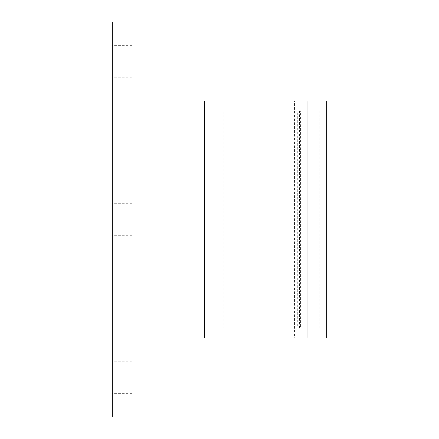 <?xml version="1.0" encoding="UTF-8"?>
<svg xmlns="http://www.w3.org/2000/svg" width="439" height="439" viewBox="0 0 439 439"><rect width="100%" height="100%" fill="white"/><g stroke="black" fill="none" stroke-linecap="round" stroke-linejoin="round"><path stroke-width="0.33" stroke-dasharray="2.19 1.65" d="M326.698 100.97L294.553 100.97L294.553 338.03L326.698 338.03M319.252 328.152L319.252 110.847L300.622 110.847L300.622 328.152L319.252 328.152L299.497 328.152L299.497 110.847L280.867 110.847L280.867 328.152L299.497 328.152M132.057 100.97L132.057 338.03L132.057 100.97L211.077 100.97L211.077 338.03L307.026 338.03L307.026 100.97L217.914 100.97L294.553 100.97M217.914 338.03L294.553 338.03M132.057 338.03L211.077 338.03L211.077 100.97L217.914 100.97M319.252 110.847L299.497 110.847M300.622 328.152L223.215 328.152L223.215 110.847L300.622 110.847M223.215 328.152L204.585 328.152L204.585 110.847L112.302 110.847L204.585 110.847L204.585 328.152L112.302 328.152L112.302 110.847L112.302 328.152L297.713 328.152L297.713 110.847L223.215 110.847M132.057 21.95L132.057 417.05L112.302 417.05L112.302 21.95L132.057 21.95M132.057 219.5L132.057 203.696L132.057 219.5M132.057 61.46L132.057 77.264L132.057 61.46M132.057 377.54L132.057 361.736L132.057 377.54M112.302 219.5L112.302 203.696L112.302 219.5M112.302 61.46L112.302 77.264L112.302 61.46M112.302 377.54L112.302 361.736L112.302 377.54M204.585 100.97L204.585 338.03M132.057 203.696L112.302 203.696M132.057 235.304L112.302 235.304M132.057 45.656L112.302 45.656M132.057 77.264L112.302 77.264M132.057 361.736L112.302 361.736M132.057 393.344L112.302 393.344"/><path stroke-width="0.66" d="M326.698 338.03L326.698 100.97L307.026 100.97L307.026 338.03L326.698 338.03M132.057 338.03L307.026 338.03M132.057 100.97L307.026 100.97M132.057 417.05L132.057 21.95L112.302 21.95L112.302 417.05L132.057 417.05M204.585 338.03L204.585 100.97"/></g></svg>
